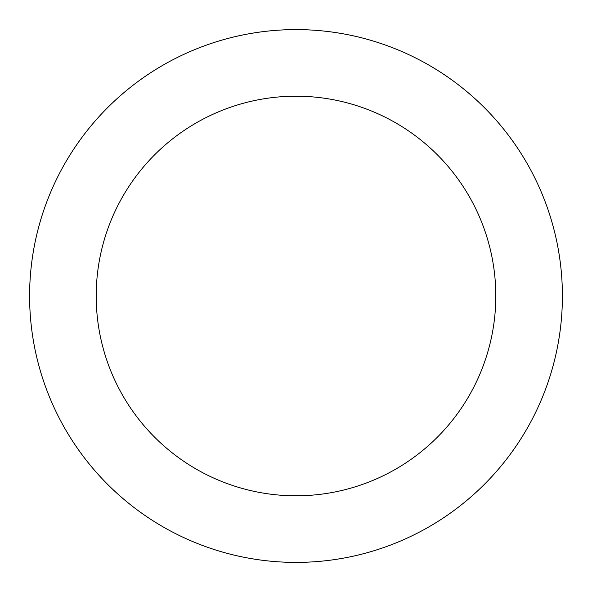 <?xml version="1.0" encoding="UTF-8"?>
<svg xmlns="http://www.w3.org/2000/svg" width="592" height="592" viewBox="0 0 592 592"><rect width="100%" height="100%" fill="white"/><g stroke="black" fill="none" stroke-linecap="round" stroke-linejoin="round"><path stroke-width="0.89" d="M495.8 296A199.8 199.8 0 0 0 296 96.2A199.8 199.8 0 0 0 96.2 296A199.8 199.8 0 0 0 296 495.8A199.8 199.8 0 0 0 495.8 296M562.4 296A266.4 266.4 0 0 0 296 29.6A266.4 266.4 0 0 0 29.6 296A266.4 266.4 0 0 0 296 562.4A266.4 266.4 0 0 0 562.4 296"/></g></svg>
